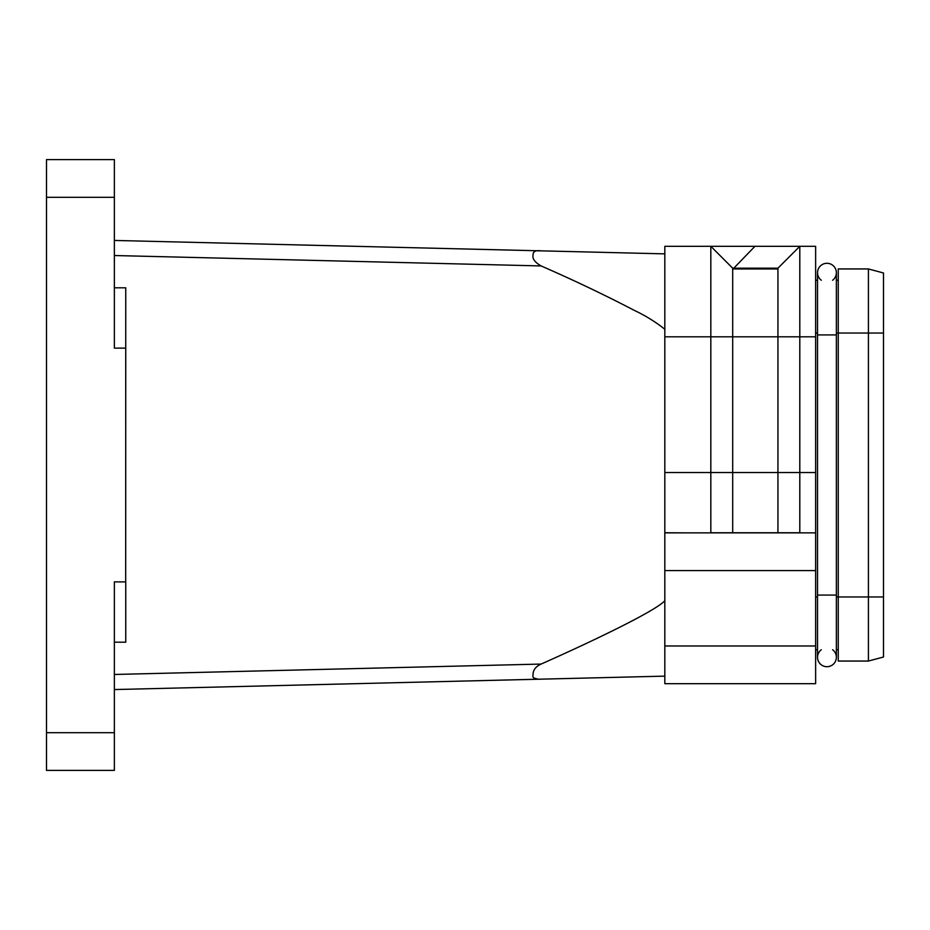 <?xml version="1.0" encoding="UTF-8"?>
<svg xmlns="http://www.w3.org/2000/svg" width="930" height="930" viewBox="0 0 930 930"><rect width="100%" height="100%" fill="white"/><g stroke="black" fill="none" stroke-linecap="round" stroke-linejoin="round"><path stroke-width="1.4" d="M836.372 334.928L817.517 334.928L817.517 595.072L836.372 595.072L836.372 272.711A9.428 9.428 0 0 0 826.944 263.295A9.428 9.428 0 0 0 821.295 280.256A9.428 9.428 0 0 1 826.944 263.295A9.428 9.428 0 0 0 817.517 272.711A9.428 9.428 0 0 1 826.944 263.295A9.428 9.428 0 0 1 832.606 280.256M836.372 595.072L836.372 657.289A9.428 9.428 0 0 1 826.944 666.705A9.428 9.428 0 0 1 821.295 649.745A9.428 9.428 0 0 0 826.944 666.705A9.428 9.428 0 0 1 817.517 657.289A9.428 9.428 0 0 0 826.944 666.705A9.428 9.428 0 0 0 832.606 649.745M799.8 515.197L799.8 246.322L815.633 246.322L710.822 246.322L732.689 268.189L710.822 246.322L710.822 532.762L799.8 532.762L799.8 515.197M815.633 532.867L664.822 532.867L664.822 683.678L815.633 683.678L815.633 246.322M664.822 246.322L710.822 246.322L664.822 246.322L664.822 532.75L687.444 532.867M732.689 532.762L732.689 268.189L777.933 268.189L799.8 246.322L777.933 268.189L777.933 532.762M538.726 250.833L537.854 250.856M535.308 251.193L534.146 251.774M114.367 689.56L541.051 679.156C534.82 679.458 532.158 678.051 533.053 674.936C532.96 670.158 535.645 666.531 541.109 664.067C591.945 641.537 655.359 611.15 664.822 600.734M664.822 329.267C655.615 321.92 645.35 315.572 634.051 310.248C604.791 294.984 573.822 280.221 541.109 265.934C534.913 262.365 532.227 258.749 533.053 255.064C532.925 251.553 535.587 250.147 541.051 250.844L114.367 240.44M125.748 348.122L125.678 581.878L125.748 287.8L114.367 287.8M114.367 642.2L125.748 642.2L125.748 581.878M46.5 159.611L114.367 159.611L46.5 159.611L46.5 770.389L114.367 770.389L114.367 581.878L125.678 581.878M125.678 348.122L114.367 348.122L114.367 159.611M541.051 250.844L664.822 253.867M664.822 676.133L541.051 679.156M533.901 678.005L537.807 679.144M539.005 679.179L539.644 679.179M664.822 258.982L664.822 272.827M799.8 246.322L777.933 268.189M777.933 268.944L732.689 268.944M815.633 649.745L817.517 649.745M836.372 649.745L838.256 649.745M836.372 280.256L838.256 280.256M883.5 272.99L883.5 657.01L868.422 661.056L868.422 268.944L883.5 272.99M815.633 280.256L817.517 280.256M836.372 333.045L838.256 333.045L838.256 268.944L868.422 268.944M883.5 333.045L838.256 333.045L838.256 661.056L868.422 661.056M815.633 472.545L664.822 472.545M664.822 570.567L815.633 570.567M664.822 336.811L815.633 336.811M114.367 255.529L541.109 265.934M46.5 197.311L114.367 197.311M114.367 732.689L46.5 732.689M541.109 664.067L114.367 674.471M815.633 596.955L817.517 596.955M815.633 333.045L817.517 333.045M836.372 596.955L883.5 596.955M815.633 645.978L664.822 645.978M754.939 246.322L733.061 268.944M817.517 595.072L817.517 657.289M817.517 334.928L817.517 272.711"/></g></svg>
